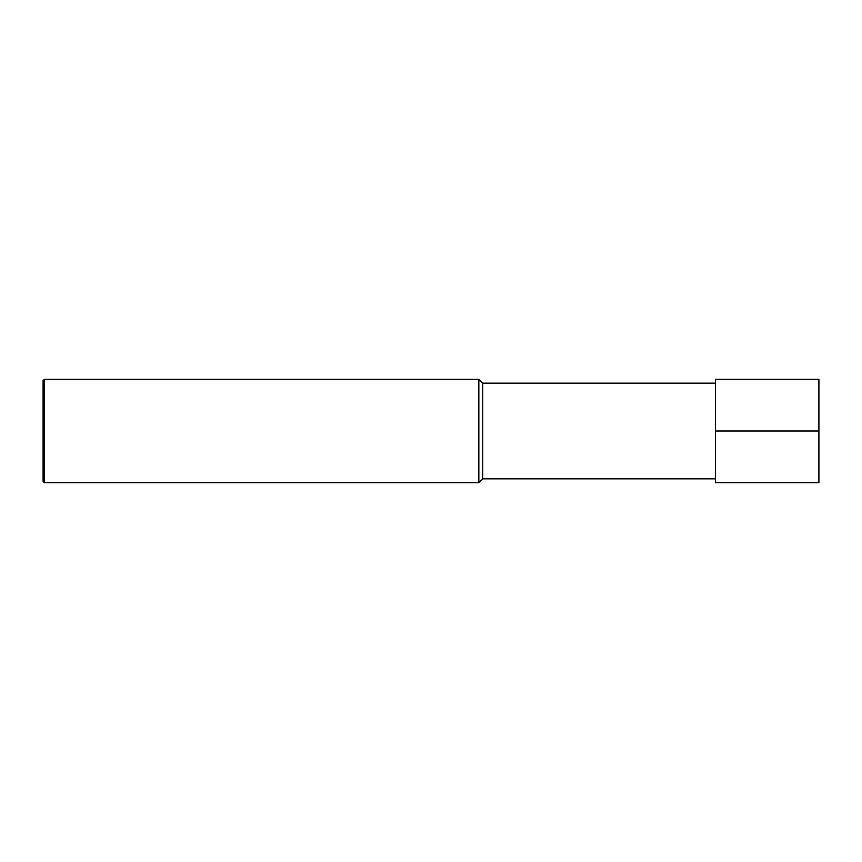 <?xml version="1.0" encoding="UTF-8"?>
<svg xmlns="http://www.w3.org/2000/svg" width="862" height="862" viewBox="0 0 862 862"><rect width="100%" height="100%" fill="white"/><g stroke="black" fill="none" stroke-linecap="round" stroke-linejoin="round"><path stroke-width="0.65" stroke-dasharray="4.31 3.23" d="M715.46 379.28L715.46 482.72M482.72 383.159L482.72 478.841M478.841 482.72L478.841 379.28M44.393 379.28L44.393 482.72M43.1 481.427L43.1 380.573M818.9 379.28L818.9 482.72"/><path stroke-width="1.29" d="M715.46 478.841L482.72 478.841L482.72 383.159L715.46 383.159M482.72 383.159L478.841 379.28L478.841 482.72L482.72 478.841M44.393 379.28L43.1 380.573L43.1 481.427L44.393 482.72L44.393 379.28L478.841 379.28M818.9 431L818.9 379.28L715.46 379.28L715.46 431L818.9 431L818.9 482.72L715.46 482.72L715.46 431M44.393 482.72L478.841 482.72"/></g></svg>
